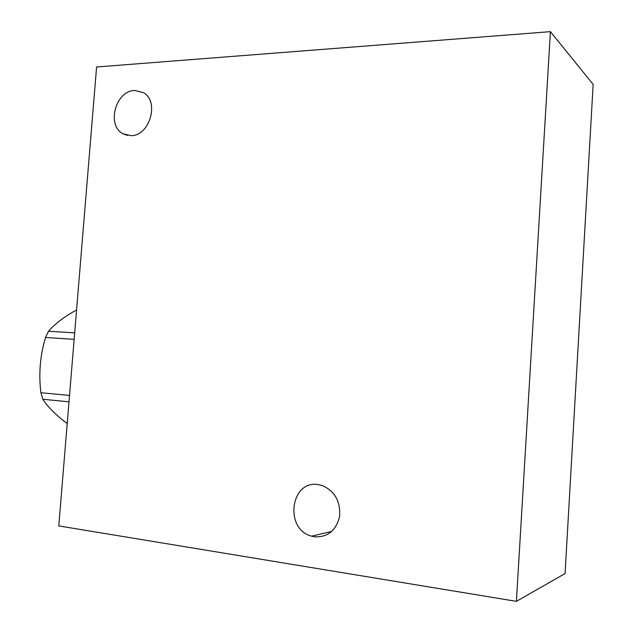 <?xml version="1.0" encoding="UTF-8"?>
<svg xmlns="http://www.w3.org/2000/svg" width="633" height="633" viewBox="0 0 633 633"><rect width="100%" height="100%" fill="white"/><g stroke="black" fill="none" stroke-linecap="round" stroke-linejoin="round"><path stroke-width="0.95" d="M550.417 31.65L96.596 66.979L58.774 525.92L516.401 601.35L565.071 573.561L593.153 84.426L550.417 31.65L516.401 601.35M314.514 536.792C327.704 537.433 336.068 530.636 339.589 516.409C340.625 501.565 334.944 491.311 322.553 485.638L318.162 484.601C290.412 479.861 284.106 529.315 311.634 536.159L314.514 536.792M130.96 135.676C149.681 136.095 159.777 101.454 143.438 92.647L134.592 90.448C115.625 90.638 106.289 125.334 122.897 133.705L130.96 135.676M69.005 401.828L42.822 399.257C48.163 407.351 56.29 415.43 67.217 423.493M76.577 309.925C64.503 316.54 55.15 323.645 48.512 331.241L45.529 337.476C40.101 355.532 38.558 373.945 40.9 392.721L42.822 399.257M48.512 331.241L74.686 332.855M74.148 339.335L45.529 337.476M40.9 392.721L69.527 395.435M331.827 531.396L311.634 536.159M127.455 135.415L122.897 133.705"/></g></svg>
